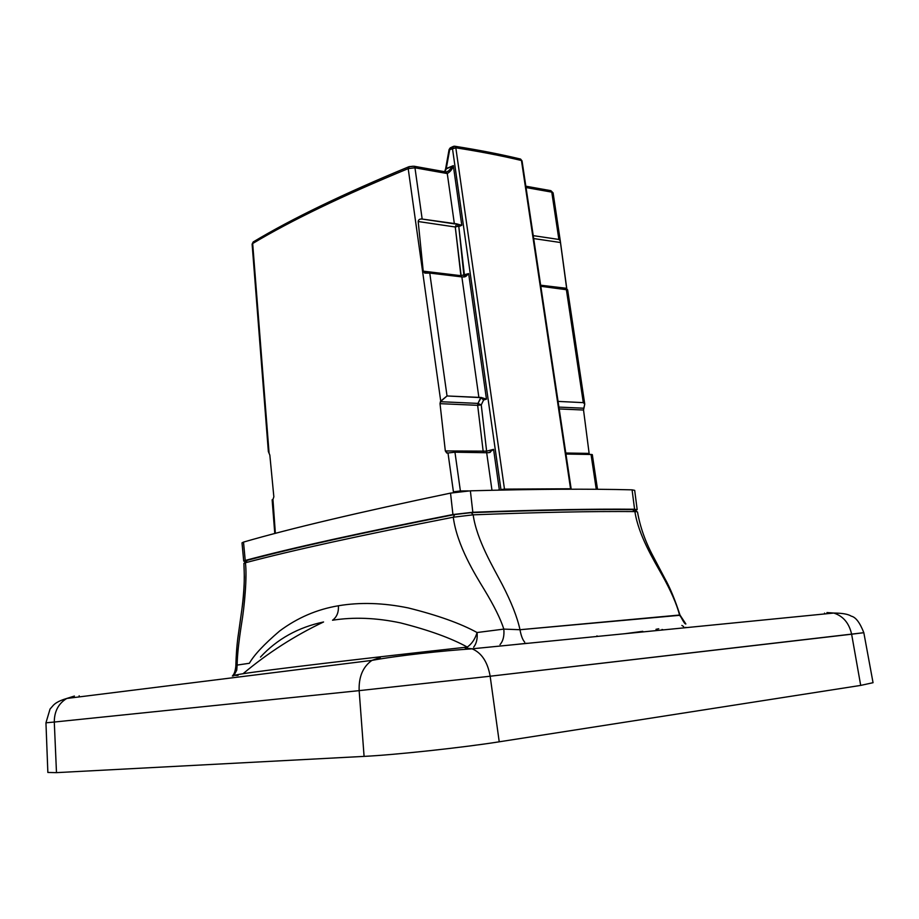 <?xml version="1.0" encoding="UTF-8"?>
<svg xmlns="http://www.w3.org/2000/svg" width="919" height="919" viewBox="0 0 919 919"><rect width="100%" height="100%" fill="white"/><g stroke="black" fill="none" stroke-linecap="round" stroke-linejoin="round"><path stroke-width="1.38" d="M56.484 772.638L47.857 772.454L56.484 772.638L364.085 756.383C395.227 754.867 463.027 747.549 499.224 741.805L860.701 685.402L873.05 682.691L860.701 685.402L499.224 741.805C463.027 747.549 395.227 754.867 364.085 756.383L56.484 772.638L54.29 722.035L359.157 690.64L490.16 676.223L863.826 632.697L873.05 682.691L863.826 632.697L851.626 634.213L860.701 685.402L851.626 634.213C849.122 623.105 843.171 616.052 833.763 613.042C843.171 616.052 849.122 623.105 851.626 634.213L490.16 676.223L499.224 741.805L490.16 676.223C487.644 662.002 481.625 652.858 472.102 648.814C481.625 652.858 487.644 662.002 490.16 676.223L359.157 690.64L364.085 756.383L359.157 690.64C358.651 676.855 362.913 666.78 371.919 660.393C362.913 666.78 358.651 676.855 359.157 690.64L54.29 722.035L56.484 772.638M527.058 643.254L515.456 644.518L527.058 643.254M467.484 647.803L467.289 647.079C451.24 638.188 428.966 630.124 400.466 622.887C376.285 617.775 353.631 616.89 332.529 620.233C353.631 616.89 376.285 617.775 400.466 622.887C428.966 630.124 451.24 638.188 467.289 647.079L467.484 647.803M473.641 647.194C476.49 643.564 477.639 638.671 477.076 632.525C460.522 623.427 437.57 615.236 408.231 607.93C383.338 602.83 360.053 602.106 338.376 605.77C316.986 609.343 297.4 617.763 279.606 631.031C264.121 644.265 254.046 655.017 249.371 663.277L237.148 665.08L249.371 663.277C254.046 655.017 264.121 644.265 279.606 631.031C297.4 617.763 316.986 609.343 338.376 605.77C338.801 612.249 336.848 617.063 332.529 620.233C336.848 617.063 338.801 612.249 338.376 605.77C360.053 602.106 383.338 602.83 408.231 607.93C437.57 615.236 460.522 623.427 477.076 632.525L503.819 629.101C504.428 635.856 503.164 641.025 500.016 644.61M243.053 673.719C267.831 652.938 294.666 635.695 323.568 621.979C298.181 627.344 277.147 639.038 260.491 657.062C277.147 639.038 298.181 627.344 323.568 621.979L323.568 621.979C294.666 635.695 267.831 652.938 243.053 673.719C265.66 670.112 363.993 658.337 467.289 647.079C471.906 643.782 475.169 638.935 477.076 632.525C475.169 638.935 471.906 643.782 467.289 647.079C363.993 658.337 265.66 670.112 243.053 673.719C234.552 675.04 232.898 675.603 238.09 675.396M244.259 563.106L245.419 562.75C247.131 576.362 244.684 605.506 241.421 624.621C238.664 642.347 237.24 655.833 237.148 665.08L235.815 666.505C236.126 654.684 236.907 644.529 238.147 636.04L241.215 614.317C241.881 609.446 243.96 595.478 244.385 577.178L243.903 563.381L245.419 562.75C292.242 550.332 361.523 535.145 453.274 517.213C457.019 545.587 475.215 574.697 484.244 589.55C494.135 605.897 500.66 619.084 503.819 629.101L477.076 632.525M246.637 561.153L247.268 560.326C294.057 547.816 363.2 532.549 454.71 514.537L471.263 512.641C536.627 510.217 590.4 509.206 632.582 509.608L634.707 510.068M450.792 147.626L449.69 149.671L455.824 147.798L504.474 489.115L571.193 489.218M453.584 146.293L452.447 148.35L501.016 490.068L504.474 489.115L504.577 489.988M446.232 171.979L448.552 170.934L453.32 165.627C452.585 168.878 450.574 171.52 447.277 173.553C450.574 171.52 452.585 168.878 453.32 165.627L445.612 168.832L444.612 171.692M486.404 452.722L486.622 451.16L493.583 449.357L499.362 490.103L497.88 490.137L499.327 489.816L493.583 449.357L489.011 452.642L493.583 449.357L486.622 451.16L481.257 404.9L477.972 403.407L481.211 397.479L478.891 397.525L480.752 397.617L483.612 399.995L486.461 399.156L481.211 397.479L486.461 399.156L468.644 273.598L465.899 276.378L464.175 276.952L468.644 273.598L460.89 275.666L423.222 271.151L426.37 273.115L429.759 273.081L424.612 273L423.222 271.151L418.191 221.525C418.432 219.641 419.765 218.814 422.166 219.055L456.674 223.857L461.786 225.293L453.32 165.627L446.209 168.947L444.876 171.738M464.175 276.952L461.866 276.906L464.175 276.952M489.011 452.642L486.679 452.734L489.011 452.642M445.324 450.942L440.017 403.659L445.324 450.942L447.587 453.067L446.737 453.021L445.324 450.942L486.622 451.16L481.257 404.9L477.662 405.325L477.972 403.407L440.385 401.695L447.036 395.963L478.891 397.525L461.866 276.906L429.759 273.081L461.866 276.906L478.891 397.525L480.752 397.617L477.972 403.407L440.385 401.695L440.017 403.659L440.729 401.086L447.036 395.963L481.211 397.479M460.396 490.953L454.951 452.205L486.679 452.734L454.951 452.205L447.99 452.975L453.515 492.55L453.435 491.803L460.396 490.953L468.472 490.895L453.435 491.803L447.99 452.975L454.951 452.205L460.476 491.573M483.612 399.995L481.257 404.9L483.612 399.995L486.461 399.156L468.644 273.598L464.44 275.229L458.799 226.556L456.674 223.857L454.377 223.857L447.277 173.553L446.393 172.014L447.277 173.553L414.963 167.798L414.078 166.247L408.702 166.81C343.488 193.783 291.645 218.825 253.173 241.973L252.679 243.524C291.105 220.503 342.936 195.54 408.197 168.625L409.277 166.58L408.197 168.625L440.729 401.086L408.197 168.625L414.963 167.798L408.197 168.625C342.936 195.54 291.105 220.503 252.679 243.524L269.095 453.274L269.841 455.123L268.359 451.585L269.095 453.274L252.679 243.524L252.128 244.167L253.173 241.973L252.128 244.167M273.851 496.823L269.841 455.123L273.851 496.823L272.943 499.454L273.851 496.823M272.139 499.856L272.943 499.454L275.367 533.376M275.367 533.307L272.242 499.718M259.606 338.709L256.183 296.033L259.572 339.364M584.036 407.657L583.531 410.023L583.783 408.22L558.913 407.094L583.783 408.22L584.748 404.107L584.036 407.657M583.531 410.023L589.263 454.423L583.531 410.023L559.189 408.944M567.643 289.887L584.737 404.061L567.643 289.887L540.82 286.291L567.46 289.646M558.063 401.408L583.301 402.637L584.748 404.107L583.301 402.637L558.063 401.408M591.836 454.503L565.943 454.043L591.043 454.457L596.259 489.287L591.043 454.457L592.261 454.618M558.867 239.457L551.779 192.128L526.036 187.556L551.779 192.128L550.217 190.555L553.1 192.887L551.779 192.128L558.867 239.457L533.238 235.632L558.867 239.457L560.28 240.812L566.851 289.163M454.365 146.19L454.962 146.27C479.029 150.061 500.901 154.335 520.579 159.067L522.049 160.928L519.89 158.907L521.452 160.503L570.584 488.77L504.474 489.115M520.579 159.067C500.901 154.335 479.029 150.061 454.962 146.27L455.824 147.798L504.474 489.103L500.958 489.586L452.447 148.35L455.824 147.798L454.962 146.27L452.952 146.592L450.195 147.913L449.081 149.567L452.447 148.35M464.049 276.952L458.799 226.556L461.786 225.293L456.674 223.857L455.273 226.993L461.281 276.837M247.268 560.326L245.419 562.75C292.242 550.332 361.523 535.145 453.274 517.213L473.159 514.835C538.729 512.297 592.652 511.217 634.903 511.573L636.982 511.734L634.903 511.573C638.498 535.295 653.8 560.188 661.944 574.789C670.847 590.687 676.752 604.197 679.646 615.316L685.85 623.978C685.057 624.346 683.104 621.37 679.991 615.064L685.861 623.978M233.713 675.947L236.746 670.123L237.148 665.08L236.252 665.793M686.711 627.585L685.62 627.355M683.713 626.609L681.864 625.437M679.98 614.995L519.993 629.722L503.819 629.101C500.66 619.084 494.135 605.897 484.244 589.55C475.215 574.697 457.019 545.587 453.274 517.213L473.159 514.835C476.708 540.119 493.813 568.275 502.233 584.53C511.401 602.255 517.317 617.315 519.993 629.722L679.646 615.316C676.752 604.197 670.847 590.687 661.944 574.789C653.8 560.188 638.498 535.295 634.903 511.573C592.652 511.217 538.729 512.297 473.159 514.835C476.708 540.119 493.813 568.275 502.233 584.53C511.401 602.255 517.317 617.315 519.993 629.722L503.819 629.101M524.726 642.186C522.624 639.831 521.05 635.672 519.993 629.722C521.05 635.672 522.624 639.831 524.726 642.186M635.316 510.527L637.177 509.654L634.581 509.241C592.341 508.827 538.419 509.838 472.825 512.262L452.929 514.537C361.121 532.629 291.886 547.931 245.224 560.441L243.707 561.13L245.614 561.52L243.707 561.13L245.224 560.441C291.886 547.931 361.121 532.629 452.929 514.537L472.825 512.262C538.419 509.838 592.341 508.827 634.581 509.241L637.177 509.654L635.316 510.527M632.077 489.85L634.684 490.355L637.177 509.654L634.684 490.355L632.077 489.85L634.581 509.241L632.077 489.85C589.826 488.736 535.926 489.069 470.379 490.826C535.926 489.069 589.826 488.736 632.077 489.85M450.528 493.112L470.379 490.826L472.825 512.262L470.379 490.826L450.528 493.112L452.929 514.537L450.528 493.112C359.007 512.262 290.002 528.586 243.512 542.095C290.002 528.586 359.007 512.262 450.528 493.112M242.007 542.853L243.512 542.095L245.224 560.441L243.512 542.095L242.007 542.853L243.707 561.13L242.007 542.853M663.472 629.883L662.002 629.469M245.419 562.75C247.131 576.362 244.684 605.506 241.421 624.621C238.664 642.347 237.24 655.833 237.148 665.08M413.045 166.236L409.656 166.615M259.572 339.433L268.359 451.585L259.572 339.398M446.209 168.947L449.69 149.671L446.209 168.947M446.289 171.991L448.552 170.934L446.381 172.014L414.067 166.236L414.963 167.798L422.166 219.055L414.963 167.798L447.277 173.553L454.377 223.857L422.166 219.055C419.765 218.814 418.432 219.641 418.191 221.525L455.273 226.993L461.786 225.293L453.32 165.627M423.222 271.151L418.191 221.525L455.273 226.993L460.89 275.666L423.222 271.151M414.078 166.247L446.381 172.014M560.372 241.64L560.085 240.146M560.464 242.513L533.675 238.561L560.464 242.513L566.632 288.313L540.659 285.2L566.632 288.313M522.049 160.917L571.159 488.874L521.452 160.503C501.785 155.805 479.913 151.566 455.824 147.798C479.913 151.566 501.785 155.805 521.452 160.503L570.63 489.218M236.7 677.269L320.467 666.815L236.7 677.269M45.95 722.816L54.29 722.035C54.301 711.409 58.448 703.552 66.742 698.463C58.448 703.552 54.301 711.409 54.29 722.035L45.95 722.816L50.04 709.054L53.463 705.137C54.692 703.977 57.426 701.208 66.742 698.463L371.919 660.393C398.007 655.523 442.947 650.767 472.102 648.814L833.763 613.042C842.344 613.111 848.18 614.145 851.258 616.155C855.704 617.109 859.897 622.622 863.826 632.697C859.897 622.622 855.704 617.109 851.258 616.155C848.18 614.145 842.344 613.111 833.763 613.042L826.939 612.571L833.763 613.042L472.102 648.814L465.186 648.021L472.102 648.814C442.947 650.767 398.007 655.523 371.919 660.393L380.34 657.453L371.919 660.393L66.742 698.463L74.416 696.051L66.742 698.463C57.426 701.208 54.692 703.977 53.463 705.137L50.04 709.054L45.95 722.816L47.857 772.477L45.95 722.816M454.71 514.537L453.274 517.213M491.975 490.275L486.679 452.734L491.975 490.275M440.017 403.659L477.662 405.325L483.337 452.676M429.759 273.081L447.036 395.963L429.759 273.081M566.334 289.336L583.301 402.637L566.334 289.336M588.964 453.4L565.782 453.01M471.263 512.641L473.159 514.835M632.582 509.608L634.903 511.573M658.728 628.78L655.982 629.32M642.783 631.319L624.84 633.708M380.064 658.9L379.972 657.993L380.064 658.9M824.711 613.938L824.584 613.099L824.711 613.938M79.252 696.901L79.16 695.763L79.252 696.901M449.081 149.567L445.612 168.832M446.772 453.021L447.702 453.033M274.781 533.537L272.139 499.833L274.781 533.537M256.24 296.768L252.116 244.155L256.24 296.768M597.511 489.299L592.318 454.675L597.511 489.299M553.1 192.875L560.28 240.812L553.1 192.875L550.872 190.67L525.84 186.201L550.872 190.67M598.039 636.35L596.856 635.937L598.039 636.35M424.612 273L425.899 273.15M465.899 276.378L464.554 276.906M490.355 452.263L488.839 452.653M634.236 509.712L636.867 511.711M246.361 560.624L244.316 563.083M243.891 563.358C244.776 579.349 244.109 594.639 241.892 609.251L238.435 633.88C237.182 641.68 236.309 652.547 235.815 666.505C234.736 674.638 233.035 674.776 232.346 676.12M637.499 511.963C640.095 526.84 645.264 541.521 652.984 555.995L664.793 578.373C669.962 587.54 675.028 599.762 679.991 615.064C675.028 599.762 669.962 587.54 664.793 578.373L652.984 555.995C645.253 541.498 640.095 526.828 637.51 511.998M408.702 166.81C343.488 193.783 291.645 218.825 253.173 241.973"/></g></svg>
